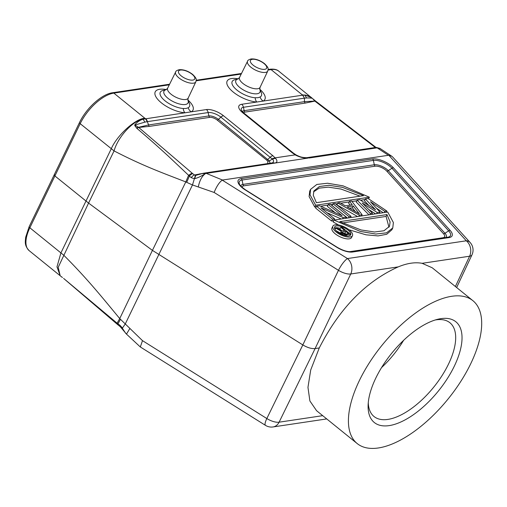 <?xml version="1.0" encoding="UTF-8"?>
<svg xmlns="http://www.w3.org/2000/svg" width="507" height="507" viewBox="0 0 507 507"><rect width="100%" height="100%" fill="white"/><g stroke="black" fill="none" stroke-linecap="round" stroke-linejoin="round"><path stroke-width="0.76" d="M243.709 112.903A5.799 2.32 -154.2 0 1 244.976 112.091L305.284 103.079L314.86 101.108L312.502 98.504C312.065 98.092 310.069 97.914 306.513 97.965L304.916 95.012L309.84 96.317L302.153 94.746L271.074 69.605L268.07 70.055M135.705 125.679L135.008 125.926L134.678 124.969L138.55 127.308L148.564 124.956L147.36 121.648L145.414 118.682L113.828 93.111L169.294 84.821M144.907 118.251C135.534 118.524 117.111 135.166 111.248 148.811L60.916 252.923L56.98 266.853L60.187 275.751L29.159 250.648A33.633 15.584 -51 0 1 29.843 227.782L80.176 123.67L114.075 150.909L88.567 203.092L54.674 175.777L54.49 174.326M357.239 443.6A91.925 42.588 -51 0 1 359.431 380.446A91.925 42.588 -51 0 1 472.873 300.657A91.925 42.588 -51 0 1 470.68 363.817A91.925 42.588 -51 0 1 357.239 443.6L316.583 410.708L309.885 400.955L307.964 387.354L310.715 369.99L319.271 347.954L315.101 348.575C311.552 348.886 307.464 347.669 302.825 344.925L338.467 270.332A11.211 2.719 -57.9 0 1 347.453 258.564A11.211 8.866 81.5 0 1 350.743 273.983A11.211 4.373 -154.5 0 1 338.467 270.332L214.131 192.451L192.476 184.954L186.715 182.349L189.39 176.049L191.19 177.646A4.709 1.895 -53.2 0 1 194.498 174.997A38.158 15.248 -154.2 0 1 192.787 173.673L192.045 173.071L188.585 175.308L185.796 181.918C162.798 172.995 142.98 165.897 114.075 150.909C117.839 136.979 132.992 120.577 143.037 119.208C139.875 120.165 137.086 122.079 134.678 124.969M166.385 89.581A20.977 8.385 25.8 0 0 160.332 101.964A20.977 8.385 25.8 0 0 184.922 112.776A6.724 4.367 93.9 0 1 183.255 108.504L186.088 108.454L188.186 107.769A6.724 5.932 -118.8 0 0 191.285 111.825L143.037 119.208L144.951 122.117L134.881 125.058M147.144 121.68L144.951 122.117M275.485 158.266L272.88 155.7L223.448 115.71A4.709 2.18 -51 0 0 220.881 117.149L218.428 119.386L269.413 160.928L272.297 159.084L275.485 158.266C277.519 160.694 277.411 162.278 275.143 163.007L272.493 162.848C273.957 161.6 273.894 160.345 272.297 159.084L220.881 117.149A9.836 3.936 25.8 0 0 208.162 112.56L147.36 121.648A4.709 3.726 81.5 0 0 145.617 118.651M380.212 148.621L375.224 147.512L306.634 157.709C301.19 157.519 299.675 156.638 296.291 155.053L293.312 153.032A4.709 2.18 129 0 0 292.228 152.803L295.809 155.224C300.074 157.322 304.143 158.279 308.009 158.089L206.279 173.381L222.529 180.036L388.799 155.231L466.313 240.793A11.211 7.313 -42.2 0 1 470.147 242.523L392.716 157.05M374.724 147.632L377.119 147.841L388.4 155.237M203.858 173.172L206.279 173.381L205.493 173.59C201.114 176.335 197.515 178.008 194.688 178.61L195.753 175.39L195.436 175.295L202.147 173.597L195.753 175.39M198.3 186.918C199.6 180.498 201.995 176.056 205.493 173.59L202.147 173.597M214.131 192.451C216.59 186.367 219.29 182.26 222.237 180.124L222.529 180.036M456.649 287.532L471.992 254.806A11.211 4.493 -154.9 0 1 469.602 256.219L422.116 263.317C415.113 261.999 407.153 263.19 398.229 266.885L350.743 273.983L315.101 348.575L279.103 422.185L322.712 415.664M422.116 263.317L432.211 267.772L472.873 300.657M319.271 347.954C339.386 308.56 365.705 281.537 398.229 266.885M29.159 250.648C24.222 245.325 25.312 241.991 25.642 237.333L29.184 226.597A2.243 0.913 25.5 0 0 29.843 227.782L63.686 255.148C87.933 279.439 102.389 297.647 119.734 318.58L142.486 340.647L266.828 418.535L302.825 344.925L152.423 250.382L119.734 318.58L117.092 323.193L63.597 278.394M142.486 340.647L140.325 346.972L265.465 425.354A11.211 2.719 -57.9 0 1 266.828 418.535A11.211 4.582 26.1 0 0 279.103 422.185A11.211 8.866 81.5 0 1 273.077 426.945A11.211 11.211 0 0 1 265.465 425.354M392.722 157.05L391.791 156.238L388.799 155.231M380.244 148.64L377.119 147.841L309.333 157.975L306.634 157.715M259.742 89.207A20.977 8.385 25.8 0 1 259.793 89.245A20.977 8.385 25.8 0 1 263.19 101.077L256.821 102.027A6.724 4.367 93.9 0 1 255.16 97.756L257.987 97.705L260.091 97.021A6.724 5.932 -118.8 0 0 263.19 101.077L302.692 95.17L304.454 98.168L304.454 101.654L315.55 101.051M306.513 97.965L304.454 98.168M312.648 98.637L311.222 97.407L304.916 95.012L302.692 95.17L302.153 94.746M60.187 275.751L58.204 267.303L88.567 203.092L152.423 250.382L185.796 181.918L186.715 182.349M192.787 173.673A4.709 2.136 128.6 0 0 189.39 176.049L168.33 156.156C158.938 147.575 151.644 140.946 136.782 128.258L135.008 125.926M217.205 120.077A2.243 1.039 -51 0 0 218.428 119.386A7.383 2.953 25.8 0 0 208.871 115.938L148.564 124.956A2.243 1.774 -98.5 0 0 149.394 126.382L209.702 117.37A5.799 2.32 -154.2 0 1 217.205 120.077L266.638 160.066A2.243 1.039 129 0 0 267.861 159.382L270.32 157.138A4.709 2.18 -51 0 1 272.88 155.7M270.06 163.229L269.413 160.928L267.854 161.283L267.721 163.584M202.952 173.356L194.498 174.997L195.436 175.295L192.476 184.954L125.318 323.872L122.472 328.004L119.855 325.202L117.092 323.193L117.586 324.512M191.19 177.646L194.124 178.641M120.482 319.359L117.941 323.84A4.709 2.129 -51.4 0 0 118.372 325.209L120.203 326.622A4.709 1.895 -53.2 0 1 119.855 325.202M122.079 327.795L125.768 333.429M129.9 328.416L126.503 334.075M61.347 276.651L62.462 277.532M62.355 277.418L61.936 277.088L62.355 277.418M61.905 277.082L61.531 276.797M391.791 156.238L379.895 148.38L376.219 147.423M374.362 146.181L373.355 145.965L314.86 101.108L316.057 101.463M136.383 127.84L138.69 127.441L136.782 128.258M440.906 318.65A64.801 30.021 -51 0 1 454.266 366.269A64.801 30.021 -51 0 1 389.205 425.607A64.801 30.021 -51 0 1 368.114 405.201A64.801 30.021 -51 0 1 437.598 319.315A64.801 30.021 -51 0 1 440.906 318.65M435.19 319.987A60.314 27.942 -51 0 1 436.033 319.854A60.314 27.942 -51 0 1 449.899 322.737A60.314 27.942 -51 0 1 441.889 375.858A60.314 27.942 -51 0 1 387.899 419.409A60.314 27.942 -51 0 1 374.033 416.52A60.314 27.942 -51 0 1 368.272 402.71M403.616 340.317A60.314 27.942 -51 0 1 381.556 367.588M332.839 226.185L331.946 228.036A10.894 4.354 25.8 0 0 335.159 233.765A10.894 4.354 25.8 0 0 344.988 238.537A10.894 4.354 25.8 0 0 351.566 237.517L352.46 235.666A10.894 4.354 -154.2 0 1 345.882 236.687A10.894 4.354 -154.2 0 1 336.059 231.914A10.894 4.354 -154.2 0 1 332.839 226.185A10.894 4.354 -154.2 0 1 339.417 225.165A10.894 4.354 -154.2 0 1 349.241 229.944A10.894 4.354 -154.2 0 1 352.46 235.666M334.018 220.076L387.722 212.046L393.381 222.529L392.779 227.941L386.562 232.827L375.801 234.044L360.3 231.42L334.018 220.076L333.124 221.927L338.619 225M349.025 229.766L365.972 234.811L378.038 235.913L386.721 234.278L391.886 229.791L392.779 227.941M310.607 189.333L316.831 184.453L327.585 183.236L343.087 185.86L369.369 197.204L315.665 205.227L310.005 194.751L310.607 189.333L309.714 191.183L309.112 196.602L314.771 207.078L316.203 206.862M365.059 199.562L360.61 200.227M356.801 200.797L352.01 201.513M349.234 201.925L340.729 203.199M337.535 203.675L335.71 203.947M332.719 204.397L330.894 204.67M327.902 205.12L320.608 206.21M365.363 198.928L368.12 198.516L386.873 211.051L384.807 211.356L370.484 201.748L379.99 212.078L377.24 212.49L362.232 202.984L372.423 213.206L370.357 213.517L357.105 200.157L359.862 199.745L375.554 209.803L365.363 198.928L364.47 200.778L368.982 205.595M357.105 200.157L356.212 202.008L368.957 214.854M368.766 209.537L375.592 213.859M376.384 208.155L383.191 212.725M349.538 201.292L351.604 200.981L362.106 214.753L359.349 215.164L337.846 203.041L339.905 202.73L345.368 205.829L352.251 204.803L349.538 201.292L348.645 203.142L350.166 205.113M337.846 203.041L336.946 204.891L357.625 216.546M347.517 218.054L332.129 205.608L333.029 203.757L335.089 203.453L351.098 216.4L350.508 217.611M335.127 212.648L327.313 206.33L328.213 204.479L330.272 204.169L346.281 217.116L345.692 218.333M346.281 217.116L343.182 217.579L320.963 207.845L334.582 218.866L333.688 220.716L331.622 221.027L315.62 208.079L316.514 206.229L319.606 205.766L342.168 215.773L328.213 204.479M327.002 212.737L341.281 218.992M348.049 230.121A8.923 3.568 25.8 0 0 340.001 226.211A8.923 3.568 25.8 0 0 334.614 227.041A8.923 3.568 25.8 0 0 337.25 231.731A8.923 3.568 25.8 0 0 345.299 235.641A8.923 3.568 25.8 0 0 350.686 234.811A8.923 3.568 25.8 0 0 348.049 230.121M334.506 228.131A8.923 3.568 -154.2 0 1 340.235 228.359M336.128 230.723L340.393 233.144M341.084 231.724L341.35 231.325L335.615 228.068L336.737 227.903L341.94 230.881L344.671 230.476L340.748 227.301L341.712 227.155L350.489 234.253L345.647 234.798L342.491 233.48L341.084 231.724L340.235 233.695M341.984 230.875L339.855 229.151L340.748 227.301M350.489 234.253L349.836 235.597M346.636 234.83L346.161 235.812M345.647 234.798L345.242 235.628M344.443 234.443L344.031 235.299M343.214 233.911L342.757 234.855M342.491 233.48L341.984 234.538M341.743 232.878L341.129 234.152M341.344 232.402L340.622 233.898M335.615 228.068L335.007 229.322M345.787 231.382L342.447 232.06L343.454 233.34L345.54 234.101L348.588 233.645L345.787 231.382L344.893 233.233L343.6 233.423M342.738 231.832L342.491 232.352M345.907 234.044L344.893 233.233M386.999 214.581L339.804 221.641L361.06 229.963L374.534 231.991L383.97 230.761L389.471 226.337L390.117 221.984L386.999 214.581L386.106 216.432L342.402 222.966M386.106 216.432L388.951 227.231M315.665 205.227L314.771 207.078M368.583 198.826L369.369 197.204M316.387 202.692L363.582 195.639L342.326 187.311L328.853 185.283L319.416 186.519L313.915 190.936L313.269 195.29L316.387 202.692M313.535 191.893L319.214 188.135L328.308 187.14L340.983 189.048L360.09 196.158M386.873 211.051L386.29 212.262M384.807 211.356L384.224 212.572M379.99 212.078L379.407 213.289M377.24 212.49L376.657 213.701M372.423 213.206L371.84 214.423M370.357 213.517L369.774 214.727M359.349 215.164L358.766 216.375M362.106 214.753L361.516 215.963M347.073 206.881L359.368 213.853L353.265 205.956L347.073 206.881M353.265 205.956L352.371 207.807L355.23 211.508M352.371 207.807L349.469 208.238M351.098 216.4L349.031 216.704L333.029 203.757M349.031 216.704L348.442 217.921M343.182 217.579L342.593 218.796M334.582 218.866L332.516 219.176L331.622 221.027M332.516 219.176L316.514 206.229M241.199 74.073L196.171 80.803M238.29 78.832A20.977 8.385 25.8 0 0 232.238 91.216A20.977 8.385 25.8 0 0 256.821 102.027L241.693 104.29A13.163 5.26 25.8 0 0 242.796 112.814L292.228 152.803M272.018 158.754L275.155 157.861L295.182 154.869L295.898 155.18M223.448 115.71A13.163 5.266 25.8 0 0 206.419 109.563L191.285 111.825A20.977 8.385 25.8 0 0 187.888 99.993A20.977 8.385 25.8 0 0 187.837 99.955M112.598 92.743A2.243 1.774 81.5 0 1 113.822 93.111A33.633 15.584 -51 0 0 80.176 123.67A2.243 0.881 -153.9 0 1 79.51 122.498C86.355 108.156 101.647 94.118 112.598 92.743L169.592 84.225M271.074 69.605A2.243 1.774 -98.5 0 0 269.851 69.237C273.995 68.832 276.987 69.491 278.812 71.214A33.633 15.584 -51 0 0 271.074 69.605M209.702 117.37A2.243 1.774 81.5 0 1 208.871 115.938L208.162 112.554A4.709 3.726 -98.5 0 0 206.419 109.563M188.186 107.769A16.243 6.49 25.8 0 0 189.263 103.149L187.888 100.202A13.391 5.349 -154.2 0 1 185.245 104.505A13.391 5.349 -154.2 0 1 168.425 98.656A13.391 5.349 -154.2 0 1 167.912 98.25A13.391 5.349 -154.2 0 1 166.157 89.695L162.994 90.449A16.243 6.49 25.8 0 0 164.217 100.133A16.243 6.49 25.8 0 0 165.06 100.842A16.243 6.49 25.8 0 0 183.255 108.504M175.644 72.007C175.669 71.145 176.842 70.378 179.155 69.706C183.566 69.408 188.04 70.961 192.59 74.371C197.705 79.307 196.038 79.821 195.867 81.779A11.23 4.487 -154.2 0 1 189.098 82.85A11.23 4.487 -154.2 0 1 178.952 77.926A11.23 4.487 -154.2 0 1 178.198 77.279A11.23 4.487 -154.2 0 1 175.644 72.007L167.64 88.167A11.401 4.557 25.8 0 0 170.998 94.175A11.401 4.557 25.8 0 0 171.436 94.517A11.401 4.557 25.8 0 0 188.173 98.092L187.869 100.152M181.195 75.885A8.987 3.593 -154.2 0 1 180.593 75.372A8.987 3.593 -154.2 0 1 180.726 70.029A8.987 3.593 -154.2 0 1 192.071 74.263A8.987 3.593 -154.2 0 1 192.673 74.776A8.987 3.593 -154.2 0 1 192.54 80.119A8.987 3.593 -154.2 0 1 181.195 75.885M272.493 162.848L272.164 162.918A4.709 3.726 81.5 0 1 274.065 163.248M203.218 173.299L202.141 173.603M222.237 180.124L347.453 258.564L466.313 240.793A11.211 8.866 -98.5 0 1 469.602 256.219L455.394 286.518M245.274 189.941L336.876 247.321A14.38 5.748 25.8 0 0 352.625 252.004L449.069 237.587A14.38 5.748 25.8 0 0 450.127 230.387L393.426 167.798A14.38 5.748 25.8 0 0 372.55 158.964L241.205 178.597A14.38 5.748 25.8 0 0 245.274 189.941A2.243 0.545 122.1 0 1 245.572 189.891C241.49 186.906 239.475 184.992 239.513 184.149A12.795 5.114 25.8 0 1 242.035 180.023L242.954 184.409L374.299 164.769L373.38 160.389L242.035 180.023A2.243 1.774 81.5 0 0 241.205 178.597M307.438 157.645A4.709 3.726 81.5 0 1 309.333 157.975M296.405 155.478L295.809 155.224M293.312 153.032L243.88 113.042A4.709 2.18 129 0 0 242.796 112.814M302.489 95.202A4.709 3.726 -98.5 0 1 304.232 98.193L243.436 107.281A9.836 3.929 25.8 0 0 241.497 110.45A9.836 3.929 25.8 0 0 241.497 110.456L243.88 113.042M242.504 111.787A7.383 2.947 25.8 0 1 244.146 110.665L243.436 107.281A4.709 3.726 -98.5 0 0 241.693 104.29M260.091 97.021A16.243 6.49 25.8 0 0 261.168 92.401L259.793 89.454A13.391 5.349 -154.2 0 1 257.144 93.751A13.391 5.349 -154.2 0 1 240.331 87.907A13.391 5.349 -154.2 0 1 239.817 87.502A13.391 5.349 -154.2 0 1 238.062 78.946L234.899 79.7A16.243 6.49 25.8 0 0 236.123 89.384A16.243 6.49 25.8 0 0 236.959 90.094A16.243 6.49 25.8 0 0 255.16 97.756M247.549 61.258C247.574 60.39 248.747 59.63 251.06 58.958C255.471 58.66 259.945 60.213 264.489 63.616C269.61 68.559 267.943 69.072 267.766 71.031A11.23 4.487 -154.2 0 1 261.004 72.095A11.23 4.487 -154.2 0 1 250.857 67.178A11.23 4.487 -154.2 0 1 250.319 66.721A11.23 4.487 -154.2 0 1 247.549 61.258L239.545 77.419A11.401 4.557 25.8 0 0 242.904 83.427A11.401 4.557 25.8 0 0 243.341 83.769A11.401 4.557 25.8 0 0 260.072 87.343L259.774 89.403M253.101 65.137A8.987 3.593 -154.2 0 1 252.67 64.776A8.987 3.593 -154.2 0 1 252.543 59.287A8.987 3.593 -154.2 0 1 263.976 63.514A8.987 3.593 -154.2 0 1 264.407 63.869A8.987 3.593 -154.2 0 1 264.534 69.358A8.987 3.593 -154.2 0 1 253.101 65.137M373.355 145.965L374.096 146.561A4.709 2.224 -50.7 0 1 375.205 146.802L375.96 147.429M374.096 146.561A37.619 15.026 -154.2 0 1 375.231 147.512M244.976 112.091A2.243 1.774 -98.5 0 1 244.146 110.665L304.454 101.654A2.243 1.774 81.5 0 0 305.284 103.079M192.045 173.071L138.69 127.441L149.394 126.382M266.638 160.066L267.854 161.283M199.764 173.831A2.243 1.774 -98.5 0 0 200.354 174.155M336.876 247.321A2.243 0.545 -57.9 0 1 337.168 247.27L245.572 189.891M393.426 167.798A2.243 1.464 137.8 0 0 391.955 168.248A12.795 5.114 25.8 0 0 373.38 160.389A2.243 1.774 -98.5 0 0 372.55 158.964M447.928 237.213A12.795 5.114 25.8 0 0 448.296 237.13A12.795 5.114 25.8 0 0 448.657 230.843L391.955 168.248L388.273 170.682L444.975 233.277L448.657 230.843A2.243 1.464 -42.2 0 1 450.127 230.387M449.069 237.587A2.243 1.774 -98.5 0 0 447.839 237.219A2.243 1.774 -98.5 0 0 447.713 237.244M351.269 251.662A2.243 1.774 81.5 0 1 351.395 251.637A2.243 1.774 81.5 0 1 352.625 252.004M240.787 185.999A9.627 3.847 -154.2 0 1 242.954 184.409A2.243 1.774 -98.5 0 0 243.785 185.828A8.042 3.213 -154.2 0 0 241.972 187.197M243.785 185.828L375.129 166.195A2.243 1.774 81.5 0 1 374.299 164.769A9.627 3.847 -154.2 0 1 388.273 170.682A2.243 1.464 -42.2 0 1 386.797 171.138L443.498 233.727A8.042 3.213 -154.2 0 1 442.909 237.751L349.602 251.7M443.498 233.727A2.243 1.464 137.8 0 0 444.975 233.277A9.627 3.847 -154.2 0 1 445.786 237.53M375.129 166.195A8.042 3.213 -154.2 0 1 386.797 171.138M196.222 80.245L241.497 73.477M268.127 69.497L269.851 69.237M29.184 226.597L79.51 122.498M167.64 88.167L166.207 89.682M195.867 81.779L188.173 98.092M272.164 162.918L203.472 173.223M326.736 418.921L273.077 426.945M471.979 254.831A11.211 11.211 0 0 0 470.147 242.523M239.545 77.419L238.113 78.934M267.766 71.031L260.072 87.343M309.84 96.317L278.812 71.214M64.199 278.913L118.372 325.209M120.203 326.622L126.477 334.1M140.262 346.921L126.484 334.107M60.561 276.055L61.632 276.942M61.734 276.949L62.133 277.266M315.886 101.286L375.205 146.802M315.886 101.292L312.546 98.548M310.208 96.609L311.222 97.407M135.293 125.128L134.875 125.052M448.296 237.13L351.395 251.637C347.631 252.011 342.89 250.553 337.168 247.27"/></g></svg>

